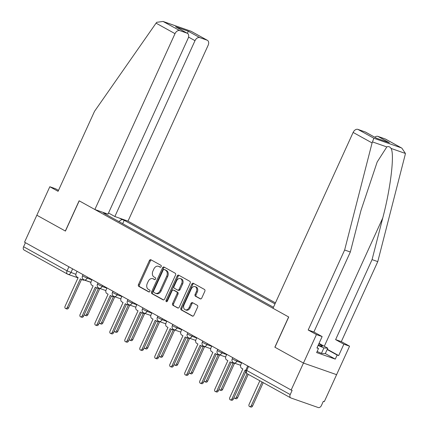 <?xml version="1.0" encoding="UTF-8"?>
<svg xmlns="http://www.w3.org/2000/svg" width="429" height="429" viewBox="0 0 429 429"><rect width="100%" height="100%" fill="white"/><g stroke="black" fill="none" stroke-linecap="round" stroke-linejoin="round"><path stroke-width="0.64" d="M161.175 266.618A1.03 0.751 -70.7 0 0 160.939 265.32L150.928 259.77A1.469 1.073 -70.7 0 0 150.81 259.717A1.469 1.073 -70.7 0 0 149.383 260.58L138.465 284.534A1.469 1.073 -70.7 0 0 138.798 286.39L148.809 291.94A1.03 0.751 -70.7 0 0 148.895 291.977A1.03 0.751 -70.7 0 0 149.893 291.371A1.03 0.751 -70.7 0 0 149.657 290.074L148.364 289.355A4.698 3.427 -70.7 0 1 147.292 283.424L148.198 281.429A4.698 3.427 -70.7 0 1 152.767 278.668A4.698 3.427 -70.7 0 1 153.153 278.845L154.451 279.563A1.03 0.751 -70.7 0 0 154.537 279.601A1.03 0.751 -70.7 0 0 155.534 278.995A1.03 0.751 -70.7 0 0 155.298 277.697L154.006 276.978A4.698 3.427 -70.7 0 1 152.928 271.048L153.839 269.053A4.698 3.427 -70.7 0 1 158.408 266.291A4.698 3.427 -70.7 0 1 158.794 266.463L160.092 267.181A1.03 0.751 -70.7 0 0 160.178 267.219A1.03 0.751 -70.7 0 0 161.175 266.618M200.209 298.852A1.469 1.073 -70.7 0 0 200.332 298.906A1.469 1.073 -70.7 0 0 201.759 298.042L204.821 291.318A1.469 1.073 -70.7 0 0 204.488 289.468L193.372 283.301A1.469 1.073 -70.7 0 0 193.248 283.247A1.469 1.073 -70.7 0 0 191.822 284.111L180.904 308.065A1.469 1.073 -70.7 0 0 181.242 309.92L192.358 316.087A1.469 1.073 -70.7 0 0 192.476 316.141A1.469 1.073 -70.7 0 0 193.903 315.277L197.603 307.159A1.469 1.073 -70.7 0 0 197.27 305.303L192.514 302.665A1.469 1.073 -70.7 0 0 192.39 302.611A1.469 1.073 -70.7 0 0 190.964 303.475L189.13 307.502A3.925 2.864 -70.7 0 1 185.312 309.808A3.925 2.864 -70.7 0 1 184.089 304.708L191.275 288.937A3.925 2.864 -70.7 0 1 195.093 286.626A3.925 2.864 -70.7 0 1 196.316 291.731L195.12 294.358A1.469 1.073 -70.7 0 0 195.452 296.214L200.461 298.938M291.162 390.036L24.539 242.197L36.84 215.219L65.439 231.075L79.22 200.836L288.637 316.961L274.855 347.195L303.459 363.057L291.162 390.036L292.128 390.379L290.213 394.578A2.992 2.032 119 0 0 290.696 397.871A2.992 2.032 119 0 0 290.91 397.967L318.248 407.55A2.992 2.032 119 0 0 321.418 405.518L323.332 401.313L324.297 401.651L336.593 374.667L303.459 363.057L336.593 374.667L349.571 346.192L343.87 344.197L335.617 339.618L341.318 341.618L349.571 346.192M175.525 275.075A1.469 1.073 -70.7 0 0 175.188 273.219L164.071 267.058A1.469 1.073 -70.7 0 0 163.953 267.004A1.469 1.073 -70.7 0 0 162.521 267.868L151.609 291.822A1.469 1.073 -70.7 0 0 151.941 293.677L163.058 299.839A1.469 1.073 -70.7 0 0 163.181 299.892A1.469 1.073 -70.7 0 0 164.607 299.029L175.525 275.075M178.721 275.182L189.838 281.344A1.469 1.073 -70.7 0 1 190.176 283.199L179.258 307.153A1.469 1.073 -70.7 0 1 177.826 308.017A1.469 1.073 -70.7 0 1 177.708 307.963L172.951 305.325A1.469 1.073 -70.7 0 1 172.614 303.469L177.043 293.752A1.469 1.073 -70.7 0 0 176.705 291.902L173.552 290.154A1.469 1.073 -70.7 0 0 173.429 290.095A1.469 1.073 -70.7 0 0 172.002 290.959L167.39 301.078A1.03 0.751 -70.7 0 1 166.393 301.678A1.03 0.751 -70.7 0 1 166.071 300.343L177.172 275.986A1.469 1.073 -70.7 0 1 178.598 275.123A1.469 1.073 -70.7 0 1 178.721 275.182M275.456 302.89L127.998 221.128L208.14 45.265A4.488 3.046 119 0 0 207.422 40.326A4.488 3.046 119 0 0 207.1 40.181L199.753 37.613A4.488 3.046 119 0 0 195.002 40.664L188.546 37.082M24.287 250.128A2.992 2.032 -61 0 1 24.072 250.032A2.992 2.032 -61 0 1 23.59 246.739L67.069 270.849L75.879 274.329M25.434 242.696L23.59 246.739M119.546 218.163L121.943 219.492L118.79 221.52M274.994 303.898L124.217 220.292L121.943 219.492M105.824 214.328L105.716 213.808L103.443 213.009L273.45 307.277M105.716 213.808L103.314 212.478M122.673 223.675L124.217 220.292M160.526 267.229L159.76 266.806A4.698 3.427 -70.7 0 0 159.374 266.629L158.408 266.291M152.767 278.668L153.732 279.006A4.698 3.427 -70.7 0 1 154.118 279.182L154.89 279.606M151.378 260.017A1.469 1.073 -70.7 0 0 150.348 260.918L139.43 284.872A1.469 1.073 -70.7 0 0 139.768 286.728L149.249 291.983M164.522 267.305A1.469 1.073 -70.7 0 0 163.492 268.205L152.574 292.16A1.469 1.073 -70.7 0 0 152.906 294.015L163.572 299.93M164.259 269.492A1.03 0.751 -70.7 0 0 164.173 269.455A1.03 0.751 -70.7 0 0 163.176 270.061L153.593 291.087A1.03 0.751 -70.7 0 0 153.829 292.385L155.191 293.141A4.698 3.427 -70.7 0 0 155.582 293.318A4.698 3.427 -70.7 0 0 160.151 290.556L166.699 276.185A4.698 3.427 -70.7 0 0 165.626 270.254L164.259 269.492L165.224 269.836A1.03 0.751 -70.7 0 0 165.138 269.793A1.03 0.751 -70.7 0 0 165.052 269.771M155.582 293.318L156.547 293.656A4.698 3.427 -70.7 0 0 161.116 290.894L160.151 290.556M165.224 269.836L166.591 270.592A4.698 3.427 -70.7 0 1 167.664 276.523L161.116 290.894M178.223 308.049L172.951 305.325M174.265 290.401A1.469 1.073 -70.7 0 1 174.394 290.438A1.469 1.073 -70.7 0 1 174.517 290.492L177.67 292.24A1.469 1.073 -70.7 0 1 178.008 294.096L173.579 303.807A1.469 1.073 -70.7 0 0 173.917 305.663M179.172 275.429A1.469 1.073 -70.7 0 0 178.137 276.324L167.042 300.681A1.03 0.751 -70.7 0 0 166.967 301.587M181.639 283.671A3.925 2.864 -70.7 0 0 180.416 278.571A3.925 2.864 -70.7 0 0 176.598 280.877L174.061 286.433A1.469 1.073 -70.7 0 0 174.399 288.288L177.558 290.036A1.469 1.073 -70.7 0 0 177.676 290.095A1.469 1.073 -70.7 0 0 179.102 289.232L181.639 283.671L182.604 284.014A3.925 2.864 -70.7 0 0 181.381 278.909L180.416 278.571M178.523 290.379A1.469 1.073 -70.7 0 0 178.641 290.433A1.469 1.073 -70.7 0 0 180.067 289.57L179.102 289.232M182.604 284.014L180.067 289.57M195.093 286.626L196.058 286.963A3.925 2.864 -70.7 0 1 197.281 292.069L196.085 294.696A1.469 1.073 -70.7 0 0 196.418 296.552L200.729 298.938M185.312 309.808L186.277 310.146A3.925 2.864 -70.7 0 0 190.095 307.84L189.13 307.502M192.959 302.917A1.469 1.073 -70.7 0 0 191.929 303.812L190.095 307.84M193.822 283.553A1.469 1.073 -70.7 0 0 192.787 284.448L181.869 308.408A1.469 1.073 -70.7 0 0 182.207 310.258L192.873 316.173M84.277 314.564A1.721 1.255 -70.7 0 0 84.937 315.288A1.721 1.255 -70.7 0 0 86.604 314.275L98.38 288.449M99.828 288.465L87.865 314.72A1.721 1.255 109.3 0 1 86.191 315.728L84.937 315.288M77.048 271.31L76.217 273.139A2.992 2.183 -70.7 0 0 76.898 276.914L78.148 277.606L65.079 306.285A1.721 1.255 -70.7 0 0 65.61 308.515A1.721 1.255 -70.7 0 0 67.283 307.507L80.352 278.829L81.601 279.52A2.992 2.183 -70.7 0 0 81.848 279.633A2.992 2.183 -70.7 0 0 83.355 279.461M84.4 280.003A2.992 2.183 109.3 0 1 83.103 280.073L81.848 279.633M81.515 279.472L68.543 307.947A1.721 1.255 109.3 0 1 66.87 308.955L65.61 308.515M99.249 322.871A1.721 1.255 -70.7 0 0 99.909 323.589A1.721 1.255 -70.7 0 0 101.576 322.581L113.353 296.75M114.8 296.766L102.837 323.021A1.721 1.255 109.3 0 1 101.164 324.029L99.909 323.589M114.227 331.172A1.721 1.255 -70.7 0 0 114.881 331.89A1.721 1.255 -70.7 0 0 116.554 330.882L128.325 305.051M129.773 305.067L117.809 331.322A1.721 1.255 109.3 0 1 116.136 332.33L114.881 331.89M156.059 23.15L156.757 22.297L163.047 21.45L179.756 30.604A4.488 3.046 119 0 0 175.005 33.655L156.059 23.15L94.525 111.32L58.071 191.318L49.812 186.744L36.84 215.219L65.342 231.022L79.124 200.788L94.863 209.513L175.005 33.655M49.812 186.744L55.513 188.739L58.489 190.39M127.998 221.128L114.859 216.522L195.002 40.664M94.863 209.513L108.001 214.119L188.143 38.261A4.488 3.046 119 0 0 187.419 33.317A4.488 3.046 119 0 0 187.098 33.178L179.756 30.604M108.51 212.999L114.859 216.522M187.468 33.349L188.24 31.226L199.753 37.613M187.098 33.178L175.584 26.791L187.419 33.317M207.1 40.181L191.103 31.279L163.047 21.45M335.617 339.618L372.072 259.625L377.772 261.62L405.217 154.547L405.41 153.448L401.86 148.144L385.226 138.958A4.488 3.046 -61 0 1 385.553 139.098L401.86 148.144M372.072 259.625L382.738 218.023C390.61 188.578 394.734 153.941 391.028 148.407C389.859 146.675 388.459 146.182 386.819 146.933L377.177 161.996L360.998 210.403L350.337 252.005L313.878 332.003L322.136 336.583L316.945 347.967L318.49 348.509L316.634 352.579L335.28 359.111L337.135 355.046L327.171 349.522M377.772 261.62L341.318 341.618M357.888 129.376L373.868 138.235L372.082 142.932L344.637 250.01L308.183 330.008L316.436 334.582L303.459 363.057L274.951 347.249L288.733 317.015L272.994 308.285L353.137 132.427A4.488 3.046 -61 0 1 357.888 129.376L365.229 131.95A4.488 3.046 -61 0 1 365.551 132.094L376.748 138.336L365.229 131.95M316.436 334.582L322.136 336.583M327.284 349.27L338.679 355.587L343.87 344.197M338.679 355.587L337.135 355.046M308.183 330.008L313.878 332.003M344.637 250.01L350.337 252.005M374.801 137.221A4.488 3.046 -61 0 1 377.885 136.384L385.226 138.958M317.058 347.715L318.49 348.509M335.28 359.111L325.316 353.587M377.885 136.384L389.403 142.771L376.737 138.294M318.264 345.066A9.722 0.82 24.5 0 0 319.793 345.635A9.722 0.82 24.5 0 0 322.254 346.273A9.722 0.82 24.5 0 0 318.827 343.833M319.037 343.372L327.767 348.214L325.295 353.635L321.444 353.34L317.122 351.507M327.767 348.214L323.916 347.919L318.093 345.447M321.444 353.34L323.916 347.919M92.02 279.617L91.189 281.44A2.992 2.183 -70.7 0 0 91.87 285.215L93.12 285.907L80.051 314.586A1.721 1.255 -70.7 0 0 80.588 316.816A1.721 1.255 -70.7 0 0 82.255 315.808L95.324 287.13L96.573 287.821A2.992 2.183 -70.7 0 0 96.82 287.934A2.992 2.183 -70.7 0 0 98.327 287.762M99.372 288.304A2.992 2.183 109.3 0 1 98.075 288.374L96.82 287.934M96.487 287.773L83.516 316.248A1.721 1.255 109.3 0 1 81.842 317.262L80.588 316.816M106.993 287.918L106.161 289.741A2.992 2.183 -70.7 0 0 106.842 293.516L108.092 294.208L95.023 322.887A1.721 1.255 -70.7 0 0 95.56 325.123A1.721 1.255 -70.7 0 0 97.227 324.109L110.296 295.431L111.545 296.123A2.992 2.183 -70.7 0 0 111.792 296.235A2.992 2.183 -70.7 0 0 113.299 296.064M114.345 296.605A2.992 2.183 109.3 0 1 113.047 296.675L111.792 296.235M111.46 296.08L98.488 324.549A1.721 1.255 109.3 0 1 96.815 325.563L95.56 325.123M129.199 339.473A1.721 1.255 -70.7 0 0 129.853 340.192A1.721 1.255 -70.7 0 0 131.526 339.183L143.297 313.352M144.745 313.368L132.781 339.623A1.721 1.255 109.3 0 1 131.108 340.637L129.853 340.192M144.171 347.774A1.721 1.255 -70.7 0 0 144.825 348.498A1.721 1.255 -70.7 0 0 146.498 347.485L158.269 321.653M159.717 321.67L147.753 347.924A1.721 1.255 109.3 0 1 146.08 348.938L144.825 348.498M159.143 356.075A1.721 1.255 -70.7 0 0 159.797 356.799A1.721 1.255 -70.7 0 0 161.47 355.786L173.241 329.96M174.689 329.971L162.725 356.226A1.721 1.255 109.3 0 1 161.052 357.239L159.797 356.799M121.965 296.219L121.134 298.042A2.992 2.183 -70.7 0 0 121.815 301.818L123.064 302.509L109.996 331.188A1.721 1.255 -70.7 0 0 110.532 333.424A1.721 1.255 -70.7 0 0 112.2 332.411L125.273 303.737L126.517 304.429A2.992 2.183 -70.7 0 0 126.764 304.536A2.992 2.183 -70.7 0 0 128.271 304.37M129.317 304.906A2.992 2.183 109.3 0 1 128.019 304.976L126.764 304.536M126.432 304.381L113.46 332.85A1.721 1.255 109.3 0 1 111.787 333.864L110.532 333.424M136.937 304.52L136.106 306.344A2.992 2.183 -70.7 0 0 136.787 310.119L138.036 310.81L124.968 339.489A1.721 1.255 -70.7 0 0 125.504 341.725A1.721 1.255 -70.7 0 0 127.172 340.712L140.245 312.039L141.49 312.73A2.992 2.183 -70.7 0 0 141.736 312.838A2.992 2.183 -70.7 0 0 143.243 312.671M144.289 313.208A2.992 2.183 109.3 0 1 142.991 313.277L141.736 312.838M141.404 312.682L128.432 341.157A1.721 1.255 109.3 0 1 126.759 342.165L125.504 341.725M151.909 312.821L151.078 314.645A2.992 2.183 -70.7 0 0 151.759 318.425L153.008 319.117L139.94 347.79A1.721 1.255 -70.7 0 0 140.476 350.026A1.721 1.255 -70.7 0 0 142.144 349.018L155.218 320.34L156.462 321.031A2.992 2.183 -70.7 0 0 156.708 321.144A2.992 2.183 -70.7 0 0 158.215 320.972M159.261 321.514A2.992 2.183 109.3 0 1 157.963 321.584L156.708 321.144M156.376 320.983L143.404 349.458A1.721 1.255 109.3 0 1 141.731 350.466L140.476 350.026M174.115 364.377A1.721 1.255 -70.7 0 0 174.769 365.1A1.721 1.255 -70.7 0 0 176.442 364.087L188.213 338.261M189.661 338.277L177.697 364.527A1.721 1.255 109.3 0 1 176.024 365.54L174.769 365.1M166.881 321.123L166.05 322.951A2.992 2.183 -70.7 0 0 166.731 326.726L167.98 327.418L154.912 356.097A1.721 1.255 -70.7 0 0 155.448 358.328A1.721 1.255 -70.7 0 0 157.116 357.319L170.19 328.641L171.434 329.333A2.992 2.183 -70.7 0 0 171.68 329.445A2.992 2.183 -70.7 0 0 173.187 329.274M174.233 329.815A2.992 2.183 109.3 0 1 172.935 329.885L171.68 329.445M171.348 329.284L158.376 357.759A1.721 1.255 109.3 0 1 156.703 358.767L155.448 358.328M189.087 372.683A1.721 1.255 -70.7 0 0 189.741 373.402A1.721 1.255 -70.7 0 0 191.414 372.393L203.185 346.562M204.633 346.578L192.669 372.833A1.721 1.255 109.3 0 1 190.996 373.841L189.741 373.402M181.853 329.429L181.022 331.252A2.992 2.183 -70.7 0 0 181.703 335.028L182.952 335.719L169.884 364.398A1.721 1.255 -70.7 0 0 170.42 366.629A1.721 1.255 -70.7 0 0 172.093 365.621L185.162 336.942L186.406 337.634A2.992 2.183 -70.7 0 0 186.653 337.746A2.992 2.183 -70.7 0 0 188.159 337.575M189.205 338.116A2.992 2.183 109.3 0 1 187.907 338.186L186.653 337.746M186.32 337.585L173.348 366.06A1.721 1.255 109.3 0 1 171.675 367.074L170.42 366.629M204.059 380.984A1.721 1.255 -70.7 0 0 204.713 381.703A1.721 1.255 -70.7 0 0 206.387 380.695L218.157 354.863M219.605 354.88L207.641 381.134A1.721 1.255 109.3 0 1 205.968 382.142L204.713 381.703M196.825 337.73L195.994 339.554A2.992 2.183 -70.7 0 0 196.675 343.329L197.925 344.02L184.856 372.699A1.721 1.255 -70.7 0 0 185.392 374.935A1.721 1.255 -70.7 0 0 187.065 373.922L200.134 345.243L201.378 345.935A2.992 2.183 -70.7 0 0 201.625 346.047A2.992 2.183 -70.7 0 0 203.132 345.876M204.177 346.418A2.992 2.183 109.3 0 1 202.879 346.487L201.625 346.047M201.292 345.892L188.32 374.361A1.721 1.255 109.3 0 1 186.647 375.375L185.392 374.935M219.031 389.285A1.721 1.255 -70.7 0 0 219.686 390.004A1.721 1.255 -70.7 0 0 221.359 388.996L233.129 363.165M234.577 363.181L222.613 389.435A1.721 1.255 109.3 0 1 220.94 390.449L219.686 390.004M211.797 346.031L210.966 347.855A2.992 2.183 -70.7 0 0 211.647 351.63L212.897 352.322L199.828 381A1.721 1.255 -70.7 0 0 200.364 383.236A1.721 1.255 -70.7 0 0 202.038 382.223L215.106 353.55L216.35 354.241A2.992 2.183 -70.7 0 0 216.597 354.349A2.992 2.183 -70.7 0 0 218.104 354.182M219.149 354.719A2.992 2.183 109.3 0 1 217.857 354.788L216.597 354.349M216.264 354.193L203.292 382.663A1.721 1.255 109.3 0 1 201.619 383.676L200.364 383.236M234.003 397.586A1.721 1.255 -70.7 0 0 234.658 398.31A1.721 1.255 -70.7 0 0 236.331 397.297L247.088 373.691M248.246 374.34L237.586 397.737A1.721 1.255 109.3 0 1 235.912 398.75L234.658 398.31M226.769 354.333L225.938 356.156A2.992 2.183 -70.7 0 0 226.619 359.931L227.869 360.623L214.8 389.301A1.721 1.255 -70.7 0 0 215.337 391.538A1.721 1.255 -70.7 0 0 217.01 390.524L230.078 361.851L231.322 362.543A2.992 2.183 -70.7 0 0 231.569 362.65A2.992 2.183 -70.7 0 0 233.076 362.484M234.127 363.02A2.992 2.183 109.3 0 1 232.829 363.09L231.569 362.65M231.236 362.494L218.264 390.969A1.721 1.255 109.3 0 1 216.591 391.977L215.337 391.538M259.851 380.77L249.093 404.375A1.721 1.255 -70.7 0 0 249.63 406.612A1.721 1.255 -70.7 0 0 251.303 405.598L262.06 381.992M263.224 382.641L252.558 406.038A1.721 1.255 109.3 0 1 250.885 407.051L249.63 406.612M241.742 362.634L240.91 364.457A2.992 2.183 -70.7 0 0 241.591 368.238L242.841 368.929L229.772 397.603A1.721 1.255 -70.7 0 0 230.309 399.839A1.721 1.255 -70.7 0 0 231.982 398.831L245.05 370.152L245.742 370.533M245.753 371.809L233.237 399.27A1.721 1.255 109.3 0 1 231.563 400.278L230.309 399.839M72.619 268.86L70.919 272.592A2.992 2.183 -70.7 0 1 68.013 274.346A2.992 2.183 -70.7 0 1 67.766 274.238A2.992 2.032 -61 0 1 67.551 274.142A2.992 2.032 -61 0 1 67.069 270.849L68.913 266.8M237.317 360.183L236.851 361.202L241.629 362.875M222.345 351.877L221.879 352.901L226.657 354.574M207.373 343.575L206.907 344.594L211.685 346.273M192.401 335.274L191.935 336.293L196.713 337.972M177.424 326.973L176.963 327.992L181.74 329.665M162.452 318.672L161.99 319.691L166.768 321.364M147.479 310.371L147.018 311.39L151.796 313.063M132.507 302.064L132.046 303.089L136.824 304.762M117.535 293.763L117.074 294.782L121.852 296.46M102.563 285.462L102.102 286.481L106.88 288.159M87.591 277.161L87.13 278.18L91.908 279.853M83.049 274.64L82.486 275.874L87.13 278.18A2.992 2.183 109.3 0 1 84.218 279.939A2.992 2.183 109.3 0 1 83.971 279.826M98.021 282.942L97.458 284.175L102.102 286.481A2.992 2.183 109.3 0 1 99.19 288.24A2.992 2.183 109.3 0 1 98.943 288.127M112.993 291.243L112.43 292.481L117.074 294.782A2.992 2.183 109.3 0 1 114.162 296.541A2.992 2.183 109.3 0 1 113.916 296.434M127.965 299.549L127.402 300.783L132.046 303.089A2.992 2.183 109.3 0 1 129.134 304.842A2.992 2.183 109.3 0 1 128.888 304.735M142.937 307.85L142.374 309.084L147.018 311.39A2.992 2.183 109.3 0 1 144.106 313.149A2.992 2.183 109.3 0 1 143.86 313.036M157.91 316.152L157.346 317.385L161.99 319.691A2.992 2.183 109.3 0 1 159.079 321.45A2.992 2.183 109.3 0 1 158.832 321.337M172.882 324.453L172.319 325.686L176.963 327.992A2.992 2.183 109.3 0 1 174.051 329.751A2.992 2.183 109.3 0 1 173.804 329.638M187.854 332.754L187.291 333.987L191.935 336.293A2.992 2.183 109.3 0 1 189.023 338.052A2.992 2.183 109.3 0 1 188.776 337.939M202.826 341.055L202.263 342.294L206.907 344.594A2.992 2.183 109.3 0 1 204 346.353A2.992 2.183 109.3 0 1 203.748 346.246M217.798 349.362L217.235 350.595L221.879 352.901A2.992 2.183 109.3 0 1 218.972 354.654A2.992 2.183 109.3 0 1 218.726 354.547M232.77 357.663L232.207 358.896L236.851 361.202A2.992 2.183 109.3 0 1 233.944 362.961A2.992 2.183 109.3 0 1 233.698 362.848M248.579 366.425L246.734 370.474L290.213 394.578M247.742 365.964L245.946 369.911L246.734 370.474A2.992 2.032 -61 0 0 247.217 373.766A2.992 2.032 -61 0 0 247.431 373.863M159.76 266.806L158.794 266.463M154.118 279.182L153.153 278.845M139.768 286.728L138.798 286.39M139.43 284.872L138.465 284.534M150.348 260.918L149.383 260.58M152.906 294.015L151.941 293.677M152.574 292.16L151.609 291.822M163.492 268.205L162.521 267.868M167.664 276.523L166.699 276.185M166.591 270.592L165.626 270.254M173.579 303.807L172.614 303.469M178.008 294.096L177.043 293.752M177.67 292.24L176.705 291.902M174.517 290.492L173.552 290.154M167.042 300.681L166.071 300.343M178.137 276.324L177.172 275.986M196.418 296.552L195.452 296.214M196.085 294.696L195.12 294.358M197.281 292.069L196.316 291.731M191.929 303.812L190.964 303.475M182.207 310.258L181.242 309.92M181.869 308.408L180.904 308.065M192.787 284.448L191.822 284.111M87.865 314.72L86.604 314.275M67.283 307.507L68.543 307.947M102.837 323.021L101.576 322.581M117.809 331.322L116.554 330.882M191.119 31.322L163.776 21.74M175.584 26.791L188.24 31.226M405.41 153.448L391.028 148.407M386.819 146.933L372.442 141.892M373.868 138.235L401.206 147.817M389.403 142.771L376.748 138.336M372.082 142.932L353.137 132.427M324.286 346.283L382.738 218.023M82.255 315.808L83.516 316.248M97.227 324.109L98.488 324.549M132.781 339.623L131.526 339.183M147.753 347.924L146.498 347.485M162.725 356.226L161.47 355.786M112.2 332.411L113.46 332.85M127.172 340.712L128.432 341.157M142.144 349.018L143.404 349.458M177.697 364.527L176.442 364.087M157.116 357.319L158.376 357.759M192.669 372.833L191.414 372.393M172.093 365.621L173.348 366.06M207.641 381.134L206.387 380.695M187.065 373.922L188.32 374.361M222.613 389.435L221.359 388.996M202.038 382.223L203.292 382.663M237.586 397.737L236.331 397.297M217.01 390.524L218.264 390.969M252.558 406.038L251.303 405.598M231.982 398.831L233.237 399.27M82.486 275.874A2.992 2.992 0 0 0 84.218 279.939L90.91 282.282M97.458 284.175A2.992 2.992 0 0 0 99.19 288.24L105.883 290.583M112.43 292.481A2.992 2.992 0 0 0 114.162 296.541L120.855 298.884M127.402 300.783A2.992 2.992 0 0 0 129.134 304.842L135.827 307.191M142.374 309.084A2.992 2.992 0 0 0 144.106 313.149L150.799 315.492M157.346 317.385A2.992 2.992 0 0 0 159.079 321.45L165.771 323.793M172.319 325.686A2.992 2.992 0 0 0 174.051 329.751L180.743 332.094M187.291 333.987A2.992 2.992 0 0 0 189.023 338.052L195.715 340.395M202.263 342.294A2.992 2.992 0 0 0 204 346.353L210.687 348.697M217.235 350.595A2.992 2.992 0 0 0 218.972 354.654L225.659 357.003M232.207 358.896A2.992 2.992 0 0 0 233.944 362.961L240.631 365.304M290.696 397.871L247.217 373.766A2.992 2.992 0 0 1 245.946 369.911M90.894 282.368L84.282 280.051M78.03 277.858L68.013 274.346A2.992 2.992 0 0 1 67.551 274.142L24.072 250.032M165.138 269.793L164.173 269.455M174.394 290.438L173.429 290.095M178.641 290.433L177.676 290.095M191.109 31.285L207.422 40.326"/></g></svg>
